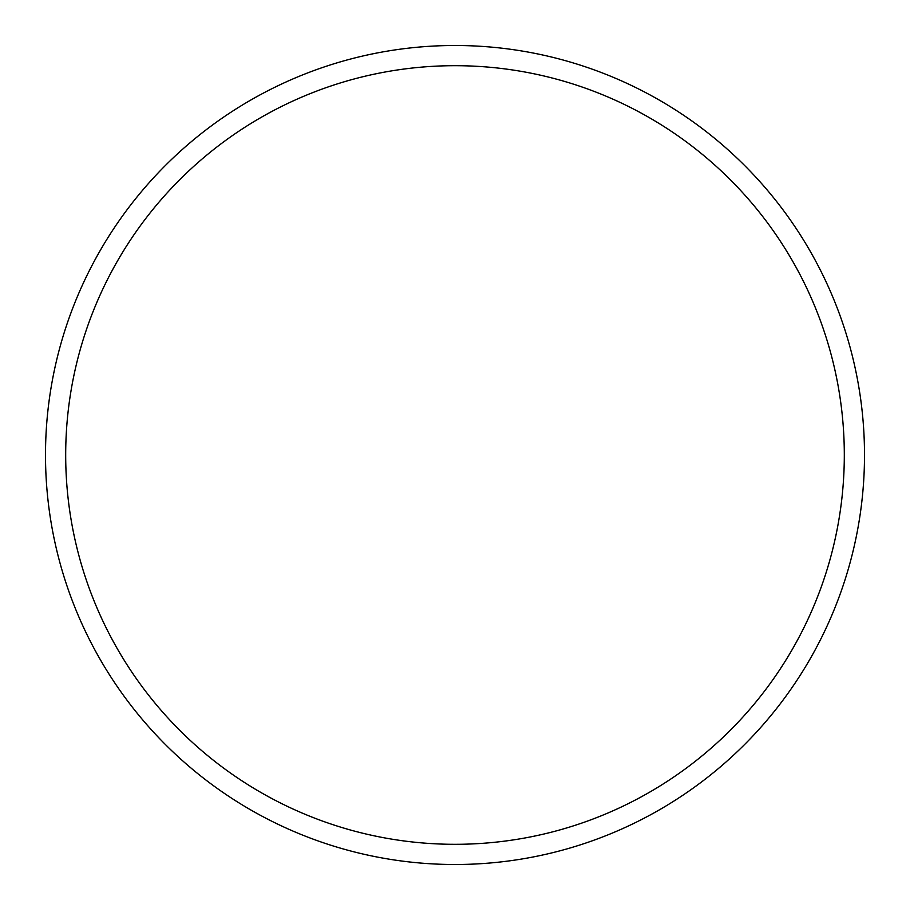 <?xml version="1.0" encoding="UTF-8"?>
<svg xmlns="http://www.w3.org/2000/svg" width="910" height="910" viewBox="0 0 910 910"><rect width="100%" height="100%" fill="white"/><g stroke="black" fill="none" stroke-linecap="round" stroke-linejoin="round"><path stroke-width="1.36" d="M455 844.309A389.309 389.309 0 0 0 844.309 455A389.309 389.309 0 0 0 455 65.691A389.309 389.309 0 0 0 65.691 455A389.309 389.309 0 0 0 455 844.309M455 45.5A409.5 409.5 0 0 1 864.5 455A409.5 409.5 0 0 1 455 864.5A409.5 409.5 0 0 1 45.5 455A409.5 409.5 0 0 1 455 45.5A409.5 409.5 0 0 0 45.5 455A409.5 409.5 0 0 0 455 864.5"/></g></svg>
